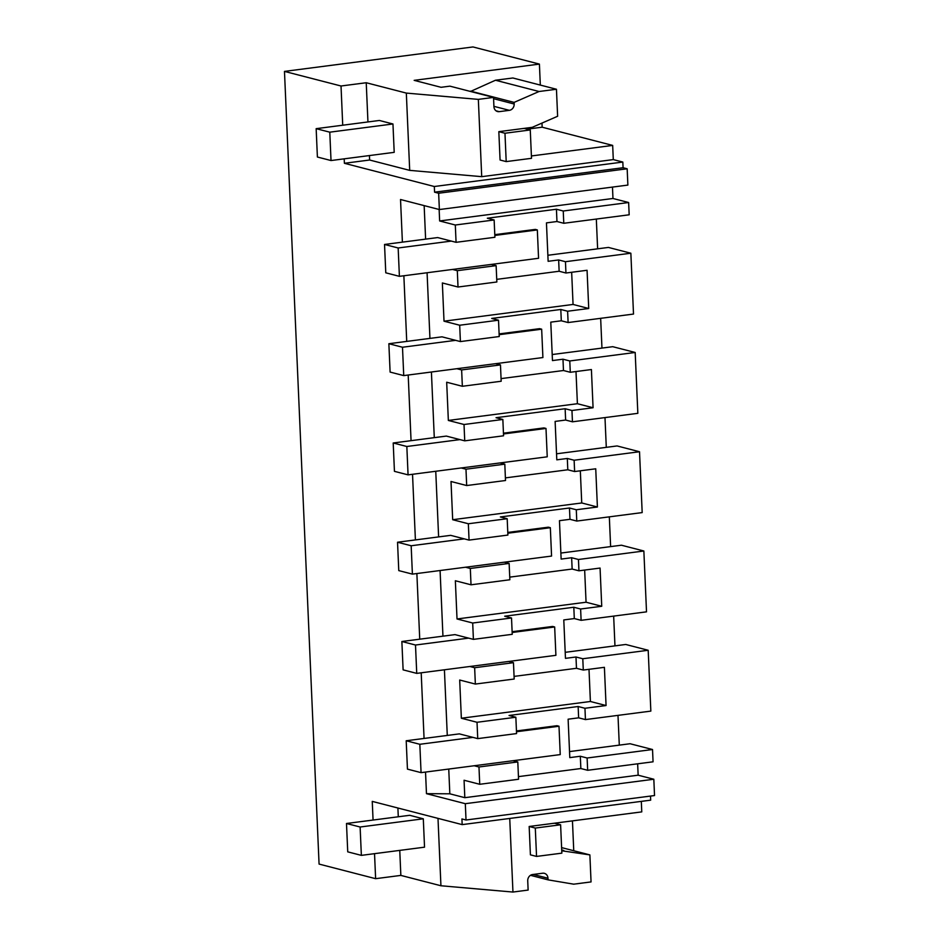 <?xml version="1.0" encoding="UTF-8"?>
<svg xmlns="http://www.w3.org/2000/svg" width="939" height="939" viewBox="0 0 939 939"><rect width="100%" height="100%" fill="white"/><g stroke="black" fill="none" stroke-linecap="round" stroke-linejoin="round"><path stroke-width="1.41" d="M465.31 803.69L653.826 779.241L654.53 795.544L466.026 820.005L465.31 803.69L426.47 793.666L449.828 793.807L448.748 769.053M653.826 779.241L638.144 775.191L464.817 797.681L449.828 793.807M540.324 85.085L539.409 64.098L472.974 46.95L284.47 71.399L341.021 86.001L342.723 125.216M531.404 155.956L612.674 145.416L542.155 127.199L541.979 123.079M612.674 145.416L613.296 159.595L622.827 162.06L434.323 186.509L434.569 192.178L438.654 193.234L439.37 209.55L400.53 199.514L402.397 242.145M439.37 209.55L627.874 185.089L627.17 168.785L623.073 167.729L622.827 162.06M628.637 202.519L563.247 211.005L563.776 223.282L629.177 214.796L628.637 202.519L612.967 198.481L612.474 187.084M596.324 219.057L597.627 248.823M630.855 253.225L565.454 261.699L565.947 273.014L587.063 270.279L588.73 308.497L567.614 311.232L568.118 322.547L633.508 314.06L630.855 253.225L608.402 247.427L547.871 255.279M600.655 318.321L601.958 348.087M464.019 424.498L464.735 440.837L503.562 435.802L502.846 419.463L464.019 424.498L448.349 420.449L577.403 403.711L593.072 407.749L571.957 410.496L572.45 421.811L637.839 413.324L635.187 352.477L612.733 346.691L552.202 354.543M604.986 417.585L606.289 447.34M468.35 523.751L469.066 540.101L507.893 535.066L507.189 518.715L468.35 523.751L452.68 519.713L581.734 502.964L597.404 507.013L576.288 509.76L576.781 521.063L642.182 512.588L639.518 451.741L617.076 445.943L556.534 453.795M609.329 516.849L610.62 546.604M472.693 623.015L473.409 639.365L512.236 634.318L511.52 617.979L472.693 623.015L457.023 618.965L586.065 602.228L601.735 606.277L580.619 609.012L581.112 620.327L646.513 611.841L643.861 551.005L621.407 545.207L560.865 553.059M613.66 616.101L614.963 645.868M648.192 650.269L582.79 658.744L583.283 670.059L604.399 667.324L606.066 705.541L584.95 708.276L585.443 719.591L650.844 711.105L648.192 650.269L625.738 644.471L565.208 652.323M617.991 715.365L619.294 745.132M652.523 749.522L587.121 758.008L587.661 770.285L653.063 761.811L652.523 749.522L630.069 743.735L569.539 751.587M637.651 763.806L638.144 775.191M373.065 820.04L372.255 801.39L462.176 824.618L650.692 800.157L650.516 796.072M529.173 826.484L535.3 828.069L536.545 856.427L530.406 854.842L529.173 826.484L641.771 811.883L641.314 801.378M573.752 850.734L572.45 820.874M466.026 820.005L461.929 818.949L462.176 824.618M426.47 793.666L425.531 772.069M424.064 738.453L421.2 672.805M419.733 639.189L416.869 573.541M415.402 539.925L412.526 474.277M411.059 440.661L408.195 375.025M406.728 341.409L403.864 275.761M613.296 159.595L481.719 176.661L409.697 170.37L369.614 160.017L344.39 163.292L434.323 186.509M344.39 163.292L344.19 158.832M561.745 850.781L589.88 854.901L591.054 881.921L573.682 884.174L548.047 879.855L547.977 878.235A5.751 5.012 -75.5 0 0 544.35 873.329A5.751 5.012 -75.5 0 0 542.66 873.223L532.542 874.538A5.751 5.012 -75.5 0 0 527.73 880.864L528.129 890.078L512.952 892.05L440.931 885.759L400.847 875.406L375.623 878.681L319.072 864.08L284.47 71.399M375.623 878.681L374.532 853.657M474.207 765.755L478.972 766.987L479.735 784.288L464.066 780.25L464.817 797.681M452.539 269.446L457.305 270.678L458.021 287.017L442.351 282.968L444.018 321.185L459.687 325.234L460.403 341.573L442.011 336.831L388.863 343.721L402.491 347.242L455.626 340.341M451.295 241.088L437.668 237.567L384.532 244.457L398.159 247.978L451.295 241.088L456.072 242.321L455.309 225.008L439.64 220.958L439.135 209.491M447.281 735.437L444.417 669.789M442.95 636.173L440.086 570.525M438.619 536.908L435.755 471.272M434.288 437.656L431.412 372.008M429.945 338.392L427.081 272.744M425.613 239.128L424.158 205.618M472.963 737.385L459.347 733.875L406.2 740.765L419.827 744.287L472.963 737.385L477.74 738.617L477.024 722.279L461.354 718.229L590.396 701.492L588.999 669.319M469.876 666.49L474.641 667.723L475.357 684.062L459.687 680.024L461.354 718.229M468.631 638.133L455.004 634.611L401.869 641.501L415.496 645.023L468.631 638.133L473.409 639.365M465.533 567.226L470.31 568.459L471.026 584.797L455.356 580.76L457.023 618.965M464.3 538.869L450.673 535.347L397.537 542.237L411.165 545.759L464.3 538.869L469.066 540.101M461.202 467.962L465.979 469.195L466.683 485.545L451.013 481.496L452.68 519.713M459.969 439.605L446.342 436.083L393.206 442.985L406.833 446.495L459.969 439.605L464.735 440.837M456.87 368.71L461.636 369.943L462.352 386.281L446.682 382.232L448.349 420.449M585.443 719.591L578.635 717.83L568.118 719.192L569.797 757.62L580.314 756.247L580.854 768.536L518.445 776.623M587.121 758.008L580.314 756.247M478.972 766.987L517.8 761.94L518.563 779.253L479.735 784.288M587.661 770.285L580.854 768.536M512.952 892.05L509.736 818.444M346.491 823.491L409.674 815.298L423.301 818.808L424.534 847.178L361.362 855.37L347.735 851.849L346.491 823.491L360.118 827.013L361.362 855.37M398.289 816.766L397.901 808.021M400.847 875.406L399.756 850.394M477.024 722.279L515.851 717.243L516.567 733.582L477.74 738.617M515.851 717.243L509.044 715.483L578.142 706.515L578.635 717.83M584.95 708.276L578.142 706.515M606.066 705.541L590.396 701.492M517.8 761.94L513.034 760.719M516.485 731.739L558.998 726.234L556.956 725.706L516.45 730.953M440.931 885.759L437.997 818.374M548.047 879.855L530.465 875.312M589.88 854.901L561.604 847.6M563.823 850.511L561.71 849.971M563.247 211.005L556.428 209.244L487.329 218.212L494.137 219.972L455.309 225.008M612.967 198.481L439.64 220.958M563.776 223.282L556.968 221.522L546.451 222.883L548.13 261.312L558.646 259.95L559.139 271.254L496.731 279.353M556.428 209.244L556.968 221.522M494.137 219.972L494.9 237.274L456.072 242.321M494.818 235.443L537.331 229.926L535.289 229.398L494.783 234.656M409.697 170.37L406.329 93.09L366.233 82.738L341.021 86.001M406.329 93.09L478.338 99.381L493.527 97.41L449.922 86.153L441.06 87.304L414.158 80.355L539.409 64.098M542.155 127.199L527.143 129.148M481.719 176.661L478.338 99.381M493.527 97.41L493.926 106.623A5.751 5.012 -75.5 0 0 497.553 111.541A5.751 5.012 -75.5 0 0 499.231 111.647L509.361 110.333A5.751 5.012 -75.5 0 0 514.173 104.006L514.103 102.386L539.068 91.506L556.451 89.252L557.625 116.26L532.249 127.328L498.832 131.66L500.076 160.017L506.203 161.602L531.509 158.315L530.265 129.958L504.971 133.244L506.203 161.602M623.073 167.729L434.569 192.178M627.17 168.785L438.654 193.234M565.454 261.699L558.646 259.95M491.367 264.411L496.132 265.643L496.848 281.982L458.021 287.017M565.947 273.014L559.139 271.254M496.132 265.643L457.305 270.678M470.509 91.47L495.463 80.238L512.847 77.984L556.451 89.252M369.614 160.017L369.414 155.557M367.947 121.941L366.233 82.738M316.161 128.666L379.333 120.462L392.96 123.983L394.204 152.341L331.021 160.546L317.394 157.024L316.161 128.666L329.789 132.176L331.021 160.546M539.068 91.506L495.463 80.238M514.103 102.386L470.498 91.118M588.73 308.497L573.06 304.447L571.663 272.275M573.06 304.447L444.018 321.185M474.641 667.723L513.469 662.688L514.185 679.026L475.357 684.062M513.469 662.688L508.703 661.455M583.283 670.059L576.476 668.298L514.067 676.397M582.79 658.744L575.983 656.995L576.476 668.298M575.983 656.995L565.466 658.356L563.787 619.928L574.304 618.566L573.811 607.251L504.701 616.219L511.52 617.979M512.154 632.487L554.667 626.97L552.625 626.442L512.119 631.701M580.619 609.012L573.811 607.251M586.065 602.228L584.657 570.055M581.112 620.327L574.304 618.566M643.861 551.005L578.459 559.491L578.952 570.806L572.144 569.046L509.736 577.133M601.735 606.277L600.068 568.06L578.952 570.806M470.31 568.459L509.138 563.423L509.854 579.762L471.026 584.797M509.138 563.423L504.36 562.191M578.459 559.491L571.64 557.731L572.144 569.046M571.64 557.731L561.135 559.092L559.456 520.676L569.973 519.314L569.468 507.999L500.37 516.955L507.189 518.715M507.811 533.223L550.336 527.706L548.282 527.178L507.788 532.436M576.288 509.76L569.468 507.999M581.734 502.964L580.325 470.803M576.781 521.063L569.973 519.314M639.518 451.741L574.128 460.227L574.621 471.542L567.802 469.782L505.405 477.881M597.404 507.013L595.737 468.796L574.621 471.542M465.979 469.195L504.806 464.159L505.511 480.51L466.683 485.545M504.806 464.159L500.029 462.927M574.128 460.227L567.309 458.467L567.802 469.782M567.309 458.467L556.804 459.828L555.125 421.411L565.63 420.05L565.137 408.735L496.038 417.702L502.846 419.463M503.48 433.959L545.993 428.442L543.951 427.914L503.445 433.172M571.957 410.496L565.137 408.735M577.403 403.711L575.994 371.539M572.45 421.811L565.63 420.05M635.187 352.477L569.785 360.963L570.29 372.278L563.47 370.518L501.062 378.617M593.072 407.749L591.406 369.543L570.29 372.278M461.636 369.943L500.464 364.895L501.18 381.246L462.352 386.281M500.464 364.895L495.698 363.675M569.785 360.963L562.977 359.203L563.47 370.518M562.977 359.203L552.461 360.576L550.782 322.147L561.299 320.786L560.806 309.471L491.707 318.438L498.515 320.199L459.687 325.234M499.149 334.695L541.662 329.19L539.62 328.662L499.114 333.908M498.515 320.199L499.231 336.538L460.403 341.573M567.614 311.232L560.806 309.471M568.118 322.547L561.299 320.786M406.2 740.765L407.444 769.123L421.071 772.644L560.243 754.592L558.998 726.234M421.071 772.644L419.827 744.287M401.869 641.501L403.113 669.859L416.74 673.38L555.9 655.328L554.667 626.97M416.74 673.38L415.496 645.023M397.537 542.237L398.77 570.607L412.397 574.116L551.569 556.064L550.336 527.706M412.397 574.116L411.165 545.759M393.206 442.985L394.439 471.343L408.066 474.864L547.237 456.812L545.993 428.442M408.066 474.864L406.833 446.495M388.863 343.721L390.108 372.079L403.735 375.6L542.906 357.548L541.662 329.19M403.735 375.6L402.491 347.242M384.532 244.457L385.776 272.815L399.404 276.336L538.563 258.284L537.331 229.926M399.404 276.336L398.159 247.978M360.118 827.013L423.301 818.808M536.545 856.427L561.851 853.152L560.606 824.782L535.3 828.069M560.606 824.782L554.48 823.21M329.789 132.176L392.96 123.983M498.832 131.66L504.971 133.244M530.265 129.958L524.138 128.373M547.977 878.235L533.27 874.444M514.173 104.006L493.574 98.689M493.914 106.342L509.361 110.333M499.231 111.647L496.027 110.814"/></g></svg>
